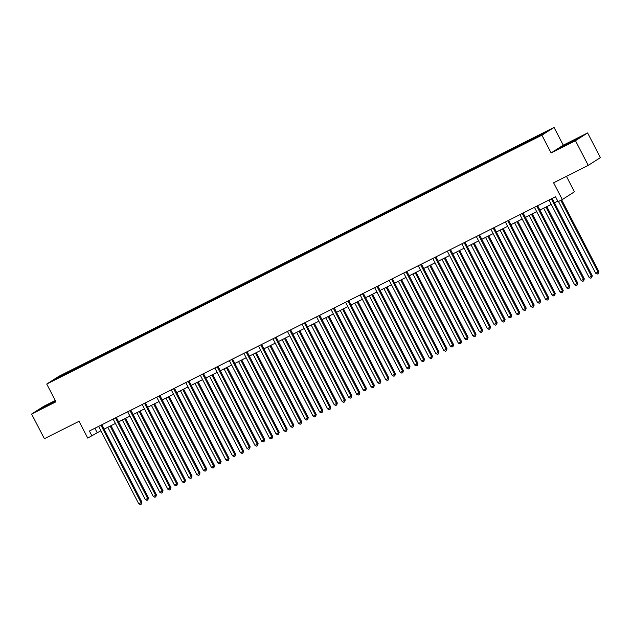 <?xml version="1.0" encoding="UTF-8"?>
<svg xmlns="http://www.w3.org/2000/svg" width="632" height="632" viewBox="0 0 632 632"><rect width="100%" height="100%" fill="white"/><g stroke="black" fill="none" stroke-linecap="round" stroke-linejoin="round"><path stroke-width="0.95" d="M587.61 132.941L563.262 145.186L551.112 152.936L575.468 140.699L587.61 132.941L600.4 157.613L588.258 165.363L553.608 182.782L562.306 199.554L574.448 191.796L566.438 176.336M575.468 140.699L588.258 165.363M55.276 400.498L43.742 406.297L31.6 414.047L44.39 438.719L79.032 421.307L87.722 438.079L100.891 430.755M554.051 127.427L58.895 376.293L46.744 384.051L541.908 135.177L554.051 127.427L563.262 145.186M75.579 369.08L75.484 368.424L76.583 367.729L76.93 368.401M59.606 377.114L58.997 376.712L75.484 368.424M80.24 366.742L80.138 366.086L81.236 365.383L76.583 367.729M80.138 366.086L91.111 360.422L91.458 361.101M94.768 359.442L94.666 358.786L95.764 358.083L91.111 360.422M94.666 358.786L105.639 353.122L105.986 353.802M109.296 352.135L109.194 351.487L110.292 350.784L105.639 353.122M109.194 351.487L120.167 345.822L120.515 346.494M123.825 344.835L123.722 344.179L124.82 343.484L120.167 345.822M123.722 344.179L134.695 338.515L135.043 339.194M138.353 337.535L138.25 336.88L139.348 336.177L134.695 338.515M138.25 336.88L149.223 331.215L149.571 331.895M152.881 330.236L152.778 329.58L153.876 328.877L149.223 331.215M152.778 329.58L163.751 323.916L164.099 324.595M167.409 322.928L167.306 322.281L168.404 321.577L163.751 323.916M167.306 322.281L178.279 316.616L178.627 317.288M181.937 315.629L181.834 314.973L182.932 314.27L178.279 316.616M181.834 314.973L192.807 309.309L193.155 309.988M196.465 308.329L196.362 307.673L197.46 306.97L192.807 309.309M196.362 307.673L207.335 302.009L207.683 302.688M210.993 301.022L210.891 300.374L211.989 299.671L207.335 302.009M210.891 300.374L221.864 294.71L222.211 295.389M225.521 293.722L225.419 293.066L226.517 292.371L221.864 294.71M225.419 293.066L236.392 287.41L236.739 288.081M240.049 286.422L239.947 285.767L241.045 285.064L236.392 287.41M239.947 285.767L250.92 280.102L251.267 280.782M254.578 279.123L254.475 278.467L255.573 277.764L250.92 280.102M254.475 278.467L265.448 272.803L265.796 273.482M269.106 271.815L269.003 271.168L270.101 270.464L265.448 272.803M269.003 271.168L279.976 265.503L280.324 266.175M283.626 264.516L283.531 263.86L284.629 263.157L279.976 265.503M283.531 263.86L294.504 258.196L294.852 258.875M298.154 257.216L298.059 256.56L299.157 255.857L294.504 258.196M298.059 256.56L309.032 250.896L309.38 251.576M312.682 249.917L312.587 249.261L313.685 248.558L309.032 250.896M312.587 249.261L323.56 243.597L323.908 244.276M327.21 242.609L327.115 241.953L328.213 241.258L323.56 243.597M327.115 241.953L338.088 236.297L338.436 236.968M341.738 235.309L341.643 234.654L342.742 233.951L338.088 236.297M341.643 234.654L352.617 228.989L352.964 229.669M356.266 228.01L356.172 227.354L357.27 226.651L352.617 228.989M356.172 227.354L367.137 221.69L367.492 222.369M370.794 220.702L370.7 220.055L371.798 219.351L367.137 221.69M370.7 220.055L381.665 214.39L382.02 215.062M385.322 213.403L385.228 212.747L386.326 212.044L381.665 214.39M385.228 212.747L396.193 207.083L396.548 207.762M399.851 206.103L399.756 205.447L400.854 204.744L396.193 207.083M399.756 205.447L410.721 199.783L411.077 200.463M414.379 198.804L414.284 198.148L415.382 197.445L410.721 199.783M414.284 198.148L425.249 192.484L425.605 193.163M428.907 191.496L428.812 190.84L429.91 190.145L425.249 192.484M428.812 190.84L439.777 185.184L440.133 185.855M443.435 184.196L443.34 183.541L444.438 182.838L439.777 185.184M443.34 183.541L454.305 177.876L454.661 178.556M457.963 176.897L457.868 176.241L458.966 175.538L454.305 177.876M457.868 176.241L468.833 170.577L469.189 171.256M472.491 169.589L472.396 168.941L473.494 168.238L468.833 170.577M472.396 168.941L483.362 163.277L483.717 163.949M487.019 162.29L486.924 161.634L488.023 160.939L483.362 163.277M486.924 161.634L497.89 155.97L498.245 156.649M501.547 154.99L501.453 154.334L502.551 153.631L497.89 155.97M501.453 154.334L512.418 148.67L512.773 149.35M516.075 147.69L515.981 147.035L517.079 146.332L512.418 148.67M515.981 147.035L526.946 141.37L527.301 142.05M530.604 140.383L530.509 139.735L531.607 139.032L526.946 141.37M530.509 139.735L546.988 131.448L541.806 134.758L524.22 143.74L112.78 350.539L53.815 380.022L58.997 376.712M562.306 199.554L558.072 201.679L555.512 196.75L89.404 431.016L91.964 435.946M90.107 361.781L90.013 361.125M104.635 354.481L104.541 353.825M119.164 347.173L119.069 346.526M133.692 339.874L133.597 339.218M148.22 332.574L148.125 331.918M162.748 325.275L162.653 324.619M177.276 317.967L177.181 317.319M191.804 310.668L191.701 310.012M206.332 303.368L206.23 302.712M220.86 296.06L220.758 295.413M235.388 288.761L235.286 288.105M249.917 281.461L249.814 280.805M264.445 274.162L264.342 273.506M278.973 266.854L278.87 266.206M293.501 259.555L293.398 258.899M308.029 252.255L307.926 251.599M322.557 244.947L322.454 244.3M337.085 237.648L336.982 236.992M351.613 230.348L351.51 229.693M366.141 223.049L366.039 222.393M380.669 215.741L380.567 215.093M395.197 208.442L395.095 207.786M409.726 201.142L409.623 200.486M424.254 193.842L424.151 193.187M438.782 186.535L438.679 185.879M453.31 179.235L453.207 178.58M467.838 171.936L467.735 171.28M482.366 164.628L482.263 163.98M496.894 157.329L496.792 156.673M511.422 150.029L511.32 149.373M525.95 142.729L525.848 142.074M551.112 152.936L541.908 135.177M31.6 414.047L55.956 401.81L46.744 384.051M104.083 429.152L115.419 423.456M118.611 421.852L129.947 416.156M133.139 414.545L144.475 408.849M147.667 407.245L159.003 401.549M162.195 399.945L173.531 394.25M176.723 392.638L188.06 386.942M191.251 385.338L202.588 379.642M205.779 378.039L217.116 372.343M220.307 370.739L231.644 365.043M234.835 363.432L246.172 357.736M249.363 356.132L260.7 350.436M263.892 348.832L275.228 343.137M278.42 341.525L289.756 335.829M292.948 334.225L304.284 328.529M307.476 326.926L318.812 321.23M322.004 319.626L333.341 313.93M336.532 312.319L347.869 306.623M351.06 305.019L362.397 299.323M365.588 297.719L376.925 292.024M380.116 290.412L391.453 284.716M394.645 283.112L405.981 277.416M409.173 275.813L420.509 270.117M423.701 268.513L435.037 262.817M438.229 261.206L449.565 255.51M452.757 253.906L464.093 248.21M467.285 246.606L478.614 240.911M481.813 239.307L493.142 233.603M496.341 231.999L507.67 226.303M510.869 224.7L522.198 219.004M525.397 217.4L536.726 211.704M539.926 210.093L551.254 204.397M554.454 202.793L557.779 201.126M94.903 428.251L97.162 432.628M559.083 148.354L580.713 136.986L559.083 148.354M55.442 400.83L38.497 410.002L55.727 401.367M551.349 198.843A1.114 1.043 -122.6 0 0 551.452 199.112L591.449 276.279L589.119 277.448L549.121 200.281A1.114 1.043 -122.6 0 0 548.955 200.044M552.202 198.416A1.114 1.043 -122.6 0 0 552.273 198.59L592.271 275.75L591.449 276.279L591.663 277.756L590.73 278.222L589.119 277.448M592.271 275.75L591.663 277.756M558.483 201.474L595.684 273.253L598.014 272.084L598.836 271.562L561.674 199.87M598.836 271.562L598.228 273.561L598.014 272.084L560.805 200.305M598.228 273.561L597.295 274.027L595.684 273.253M536.821 206.143A1.114 1.043 -122.6 0 0 536.923 206.411L576.921 283.578L574.591 284.748L534.593 207.588A1.114 1.043 -122.6 0 0 534.427 207.343M537.674 205.716A1.114 1.043 -122.6 0 0 537.745 205.89L577.743 283.057L576.921 283.578L577.135 285.056L576.202 285.522L574.591 284.748M577.743 283.057L577.135 285.056M522.293 213.442A1.114 1.043 -122.6 0 0 522.395 213.719L562.393 290.878L560.063 292.047L520.065 214.888A1.114 1.043 -122.6 0 0 519.899 214.643M523.146 213.016A1.114 1.043 -122.6 0 0 523.217 213.189L563.215 290.357L562.393 290.878L562.606 292.355L561.674 292.821L560.063 292.047M563.215 290.357L562.606 292.355M543.662 208.22L581.156 280.553L583.486 279.383L584.308 278.862L546.854 206.609M584.308 278.862L583.699 280.861L583.486 279.383L545.993 207.051M583.699 280.861L582.767 281.335L581.156 280.553M529.134 215.52L566.628 287.86L568.958 286.691L569.78 286.162L532.326 213.916M569.78 286.162L569.171 288.168L568.958 286.691L531.465 214.351M569.171 288.168L568.239 288.634L566.628 287.86M575.823 139.972L563.799 146.15M560.845 147.532L579.165 137.981M55.237 401.62L55.703 401.32M55.648 401.225L43.213 407.798M40.258 409.181L55.553 401.043M507.765 220.742A1.114 1.043 -122.6 0 0 507.867 221.018L547.865 298.178L545.534 299.355L505.537 222.188A1.114 1.043 -122.6 0 0 505.371 221.951M508.618 220.323A1.114 1.043 -122.6 0 0 508.689 220.497L548.687 297.656L547.865 298.178L548.078 299.655L547.146 300.129L545.534 299.355M548.687 297.656L548.078 299.655M514.606 222.82L552.099 295.16L554.43 293.991L555.252 293.469L517.798 221.216M555.252 293.469L554.643 295.468L554.43 293.991L516.937 221.65M554.643 295.468L553.711 295.934L552.099 295.16M493.237 228.049A1.114 1.043 -122.6 0 0 493.339 228.318L533.337 305.485L531.006 306.654L491.009 229.487A1.114 1.043 -122.6 0 0 490.843 229.25M494.09 227.623A1.114 1.043 -122.6 0 0 494.161 227.797L534.159 304.956L533.337 305.485L533.55 306.962L532.618 307.428L531.006 306.654M534.159 304.956L533.55 306.962M500.078 230.119L537.571 302.459L539.902 301.29L540.723 300.769L503.269 228.515M540.723 300.769L540.115 302.768L539.902 301.29L502.408 228.95M540.115 302.768L539.183 303.234L537.571 302.459M478.708 235.349A1.114 1.043 -122.6 0 0 478.811 235.625L518.809 312.785L516.478 313.954L476.481 236.795A1.114 1.043 -122.6 0 0 476.315 236.55M479.562 234.922A1.114 1.043 -122.6 0 0 479.633 235.096L519.63 312.263L518.809 312.785L519.022 314.262L518.09 314.728L516.478 313.954M519.63 312.263L519.022 314.262M485.55 237.427L523.043 309.767L526.195 308.068L488.741 235.823M526.195 308.068L525.587 310.067L525.374 308.59L487.88 236.257M525.587 310.067L524.655 310.541L523.043 309.767M464.18 242.648A1.114 1.043 -122.6 0 0 464.283 242.925L504.281 320.084L501.95 321.253L461.953 244.094A1.114 1.043 -122.6 0 0 461.794 243.857M465.034 242.222A1.114 1.043 -122.6 0 0 465.105 242.404L505.102 319.563L504.281 320.084L504.494 321.562L503.562 322.028L501.95 321.253M505.102 319.563L504.494 321.562M471.022 244.726L508.515 317.067L510.846 315.897L511.667 315.368L474.213 243.123M511.667 315.368L511.059 317.375L510.846 315.897L473.352 243.557M511.059 317.375L510.127 317.841L508.515 317.067M449.652 249.956A1.114 1.043 -122.6 0 0 449.755 250.225L489.753 327.392L487.422 328.561L447.424 251.394A1.114 1.043 -122.6 0 0 447.266 251.157M450.505 249.529A1.114 1.043 -122.6 0 0 450.577 249.703L490.574 326.863L489.753 327.392L489.966 328.861L489.034 329.335L487.422 328.561M490.574 326.863L489.966 328.861M456.494 252.026L493.987 324.366L496.317 323.197L497.139 322.675L459.685 250.422M497.139 322.675L496.531 324.674L496.317 323.197L458.824 250.857M496.531 324.674L495.599 325.14L493.987 324.366M435.124 257.256A1.114 1.043 -122.6 0 0 435.227 257.524L475.224 334.691L472.894 335.861L432.896 258.701A1.114 1.043 -122.6 0 0 432.738 258.456M435.977 256.829A1.114 1.043 -122.6 0 0 436.048 257.003L476.046 334.17L475.224 334.691L475.438 336.169L474.506 336.635L472.894 335.861M476.046 334.17L475.438 336.169M441.966 259.333L479.459 331.666L481.789 330.497L482.611 329.975L445.157 257.722M482.611 329.975L482.003 331.974L481.789 330.497L444.296 258.156M482.003 331.974L481.071 332.44L479.459 331.666M420.596 264.555A1.114 1.043 -122.6 0 0 420.699 264.832L460.696 341.991L458.366 343.16L418.368 266.001A1.114 1.043 -122.6 0 0 418.21 265.756M421.449 264.129A1.114 1.043 -122.6 0 0 421.52 264.302L461.518 341.47L460.696 341.991L460.91 343.468L459.978 343.934L458.366 343.16M461.518 341.47L460.91 343.468M406.068 271.855A1.114 1.043 -122.6 0 0 406.171 272.131L446.168 349.291L443.838 350.468L403.84 273.3A1.114 1.043 -122.6 0 0 403.682 273.063M406.921 271.428A1.114 1.043 -122.6 0 0 406.992 271.61L446.99 348.769L446.168 349.291L446.382 350.768L445.449 351.242L443.838 350.468M446.99 348.769L446.382 350.768M391.54 279.162A1.114 1.043 -122.6 0 0 391.643 279.431L431.64 356.598L429.31 357.767L389.312 280.6A1.114 1.043 -122.6 0 0 389.154 280.363M392.393 278.736A1.114 1.043 -122.6 0 0 392.464 278.91L432.462 356.069L431.64 356.598L431.853 358.075L430.921 358.542L429.31 357.767M432.462 356.069L431.853 358.075M377.012 286.462A1.114 1.043 -122.6 0 0 377.114 286.738L417.112 363.898L414.782 365.067L374.792 287.908A1.114 1.043 -122.6 0 0 374.626 287.663M377.865 286.035A1.114 1.043 -122.6 0 0 377.936 286.209L417.934 363.376L417.112 363.898L417.325 365.375L416.393 365.841L414.782 365.067M417.934 363.376L417.325 365.375M362.484 293.762A1.114 1.043 -122.6 0 0 362.586 294.038L402.584 371.197L400.253 372.367L360.264 295.207A1.114 1.043 -122.6 0 0 360.098 294.962M363.337 293.335A1.114 1.043 -122.6 0 0 363.408 293.517L403.406 370.676L402.584 371.197L402.797 372.675L401.865 373.141L400.253 372.367M403.406 370.676L402.797 372.675M347.956 301.069A1.114 1.043 -122.6 0 0 348.058 301.338L388.056 378.505L385.725 379.674L345.736 302.507A1.114 1.043 -122.6 0 0 345.57 302.27M348.809 300.642A1.114 1.043 -122.6 0 0 348.88 300.816L388.877 377.976L388.056 378.505L388.269 379.974L387.337 380.448L385.725 379.674M388.877 377.976L388.269 379.974M333.427 308.369A1.114 1.043 -122.6 0 0 333.53 308.637L373.528 385.804L371.205 386.974L331.208 309.814A1.114 1.043 -122.6 0 0 331.042 309.569M334.281 307.942A1.114 1.043 -122.6 0 0 334.352 308.116L374.349 385.275L373.528 385.804L373.741 387.282L372.809 387.748L371.205 386.974M374.349 385.275L373.741 387.282M318.907 315.668A1.114 1.043 -122.6 0 0 319.002 315.945L359 393.104L356.677 394.273L316.679 317.114A1.114 1.043 -122.6 0 0 316.514 316.869M319.752 315.242A1.114 1.043 -122.6 0 0 319.824 315.415L359.821 392.583L359 393.104L359.213 394.581L358.281 395.047L356.677 394.273M359.821 392.583L359.213 394.581M304.379 322.968A1.114 1.043 -122.6 0 0 304.474 323.244L344.472 400.404L342.149 401.573L302.151 324.413A1.114 1.043 -122.6 0 0 301.985 324.177M305.224 322.541A1.114 1.043 -122.6 0 0 305.296 322.723L345.293 399.882L344.472 400.404L344.685 401.881L343.753 402.355L342.149 401.573M345.293 399.882L344.685 401.881M289.851 330.275A1.114 1.043 -122.6 0 0 289.946 330.544L329.943 407.711L327.621 408.88L287.623 331.713A1.114 1.043 -122.6 0 0 287.457 331.476M290.696 329.849A1.114 1.043 -122.6 0 0 290.767 330.023L330.765 407.182L329.943 407.711L330.157 409.188L329.225 409.654L327.621 408.88M330.765 407.182L330.157 409.188M427.437 266.633L464.931 338.973L467.261 337.804L468.083 337.275L430.629 265.029M468.083 337.275L467.475 339.281L467.261 337.804L429.768 265.464M467.475 339.281L466.542 339.747L464.931 338.973M412.909 273.933L450.403 346.273L452.733 345.104L453.555 344.582L416.101 272.329M453.555 344.582L452.947 346.581L452.733 345.104L415.24 272.763M452.947 346.581L452.014 347.047L450.403 346.273M398.381 281.232L435.875 353.572L438.205 352.403L439.027 351.882L401.573 279.628M439.027 351.882L438.418 353.88L438.205 352.403L400.712 280.063M438.418 353.88L437.486 354.347L435.875 353.572M383.853 288.54L421.347 360.88L424.499 359.181L387.045 286.928M424.499 359.181L423.89 361.18L423.677 359.703L386.184 287.37M423.89 361.18L422.958 361.654L421.347 360.88M369.325 295.839L406.826 368.18L409.971 366.481L372.517 294.236M409.971 366.481L409.362 368.488L409.149 367.01L371.656 294.67M409.362 368.488L408.43 368.954L406.826 368.18M354.797 303.139L392.298 375.479L395.442 373.788L357.988 301.535M395.442 373.788L394.834 375.787L394.621 374.31L357.127 301.97M394.834 375.787L393.902 376.253L392.298 375.479M340.269 310.446L377.77 382.779L380.093 381.61L380.914 381.088L343.46 308.835M380.914 381.088L380.306 383.087L380.093 381.61L342.599 309.269M380.306 383.087L379.374 383.553L377.77 382.779M325.741 317.746L363.242 390.086L366.386 388.388L328.94 316.142M366.386 388.388L365.778 390.386L365.565 388.917L328.071 316.577M365.778 390.386L364.846 390.86L363.242 390.086M311.213 325.046L348.714 397.386L351.858 395.695L314.412 323.442M351.858 395.695L351.25 397.694L351.037 396.217L313.543 323.876M351.25 397.694L350.318 398.16L348.714 397.386M296.685 332.345L334.186 404.685L337.33 402.995L299.884 330.741M337.33 402.995L336.722 404.993L336.508 403.516L299.015 331.176M336.722 404.993L335.79 405.46L334.186 404.685M275.323 337.575A1.114 1.043 -122.6 0 0 275.418 337.851L315.415 415.011L313.093 416.18L273.095 339.021A1.114 1.043 -122.6 0 0 272.929 338.776M276.168 337.148A1.114 1.043 -122.6 0 0 276.239 337.322L316.237 414.489L315.415 415.011L315.629 416.488L314.697 416.954L313.093 416.18M316.237 414.489L315.629 416.488M282.156 339.653L319.658 411.993L322.802 410.294L285.356 338.041M322.802 410.294L322.194 412.293L321.98 410.816L284.487 338.483M322.194 412.293L321.261 412.767L319.658 411.993M260.795 344.875A1.114 1.043 -122.6 0 0 260.89 345.151L300.887 422.31L298.565 423.479L258.567 346.32A1.114 1.043 -122.6 0 0 258.401 346.075M261.64 344.448A1.114 1.043 -122.6 0 0 261.711 344.622L301.709 421.789L300.887 422.31L301.101 423.788L300.168 424.254L298.565 423.479M301.709 421.789L301.101 423.788M267.628 346.952L305.13 419.293L308.274 417.594L270.828 345.349M308.274 417.594L307.666 419.601L307.452 418.123L269.959 345.783M307.666 419.601L306.733 420.067L305.13 419.293M246.267 352.182A1.114 1.043 -122.6 0 0 246.362 352.451L286.359 429.61L284.037 430.787L244.039 353.62A1.114 1.043 -122.6 0 0 243.873 353.383M247.112 351.755A1.114 1.043 -122.6 0 0 247.183 351.929L287.181 429.089L286.359 429.61L286.572 431.087L285.64 431.561L284.037 430.787M287.181 429.089L286.572 431.087M253.1 354.252L290.602 426.592L293.746 424.902L256.3 352.648M293.746 424.902L293.137 426.9L292.924 425.423L255.431 353.083M293.137 426.9L292.205 427.366L290.602 426.592M231.739 359.482A1.114 1.043 -122.6 0 0 231.833 359.75L271.831 436.917L269.508 438.087L229.511 360.919A1.114 1.043 -122.6 0 0 229.345 360.682M232.584 359.055A1.114 1.043 -122.6 0 0 232.655 359.229L272.653 436.388L271.831 436.917L272.044 438.395L271.112 438.861L269.508 438.087M272.653 436.388L272.044 438.395M238.572 361.559L276.073 433.892L278.396 432.723L279.218 432.201L241.772 359.948M279.218 432.201L278.609 434.2L278.396 432.723L240.903 360.382M278.609 434.2L277.677 434.666L276.073 433.892M217.21 366.781A1.114 1.043 -122.6 0 0 217.305 367.058L257.303 444.217L254.98 445.386L214.983 368.227A1.114 1.043 -122.6 0 0 214.817 367.982M218.056 366.355A1.114 1.043 -122.6 0 0 218.127 366.528L258.125 443.696L257.303 444.217L257.516 445.694L256.584 446.16L254.98 445.386M258.125 443.696L257.516 445.694M224.044 368.859L261.545 441.199L264.69 439.501L227.243 367.255M264.69 439.501L264.081 441.499L263.868 440.03L226.375 367.69M264.081 441.499L263.149 441.973L261.545 441.199M202.682 374.081A1.114 1.043 -122.6 0 0 202.777 374.357L242.775 451.517L240.452 452.686L200.455 375.527A1.114 1.043 -122.6 0 0 200.289 375.29M203.528 373.654A1.114 1.043 -122.6 0 0 203.599 373.836L243.597 450.995L242.775 451.517L242.988 452.994L242.056 453.46L240.452 452.686M243.597 450.995L242.988 452.994M209.516 376.159L247.017 448.499L250.161 446.8L212.715 374.555M250.161 446.8L249.553 448.807L249.34 447.33L211.846 374.989M249.553 448.807L248.621 449.273L247.017 448.499M188.154 381.388A1.114 1.043 -122.6 0 0 188.249 381.657L228.247 458.824L225.924 459.993L185.927 382.826A1.114 1.043 -122.6 0 0 185.761 382.589M189 380.962A1.114 1.043 -122.6 0 0 189.071 381.136L229.068 458.295L228.247 458.824L228.46 460.301L227.528 460.768L225.924 459.993M229.068 458.295L228.46 460.301M194.988 383.458L232.489 455.798L235.633 454.108L198.187 381.854M235.633 454.108L235.025 456.107L234.812 454.629L197.318 382.289M235.025 456.107L234.093 456.573L232.489 455.798M173.626 388.688A1.114 1.043 -122.6 0 0 173.721 388.957L213.719 466.124L211.396 467.293L171.398 390.134A1.114 1.043 -122.6 0 0 171.233 389.889M174.471 388.261A1.114 1.043 -122.6 0 0 174.543 388.435L214.54 465.602L213.719 466.124L213.932 467.601L213 468.067L211.396 467.293M214.54 465.602L213.932 467.601M180.46 390.766L217.961 463.098L220.284 461.929L221.105 461.407L183.659 389.154M221.105 461.407L220.497 463.406L220.284 461.929L182.79 389.596M220.497 463.406L219.565 463.88L217.961 463.098M159.098 395.988A1.114 1.043 -122.6 0 0 159.193 396.264L199.191 473.423L196.868 474.593L156.87 397.433A1.114 1.043 -122.6 0 0 156.704 397.188M159.943 395.561A1.114 1.043 -122.6 0 0 160.015 395.735L200.012 472.902L199.191 473.423L199.404 474.901L198.472 475.367L196.868 474.593M200.012 472.902L199.404 474.901M165.932 398.065L203.433 470.406L206.577 468.707L169.131 396.462M206.577 468.707L205.969 470.714L205.756 469.236L168.262 396.896M205.969 470.714L205.037 471.18L203.433 470.406M144.57 403.295A1.114 1.043 -122.6 0 0 144.665 403.564L184.662 480.723L182.34 481.9L142.342 404.733A1.114 1.043 -122.6 0 0 142.176 404.496M145.415 402.868A1.114 1.043 -122.6 0 0 145.486 403.042L185.484 480.202L184.662 480.723L184.876 482.2L183.944 482.674L182.34 481.9M185.484 480.202L184.876 482.2M151.404 405.365L188.905 477.705L192.049 476.014L154.603 403.761M192.049 476.014L191.441 478.013L191.227 476.536L153.734 404.196M191.441 478.013L190.516 478.479L188.905 477.705M130.042 410.595A1.114 1.043 -122.6 0 0 130.145 410.863L170.134 488.03L167.812 489.2L127.814 412.032A1.114 1.043 -122.6 0 0 127.648 411.795M130.887 410.168A1.114 1.043 -122.6 0 0 130.958 410.342L170.956 487.501L170.134 488.03L170.348 489.508L169.416 489.974L167.812 489.2M170.956 487.501L170.348 489.508M136.875 412.672L174.377 485.005L176.699 483.836L177.521 483.314L140.075 411.061M177.521 483.314L176.913 485.313L176.699 483.836L139.206 411.495M176.913 485.313L175.988 485.779L174.377 485.005M115.514 417.894A1.114 1.043 -122.6 0 0 115.617 418.171L155.606 495.33L153.284 496.499L113.286 419.34A1.114 1.043 -122.6 0 0 113.12 419.095M116.359 417.468A1.114 1.043 -122.6 0 0 116.43 417.641L156.428 494.809L155.606 495.33L155.82 496.807L154.895 497.273L153.284 496.499M156.428 494.809L155.82 496.807M122.347 419.972L159.849 492.312L162.993 490.614L125.547 418.368M162.993 490.614L162.385 492.612L162.179 491.135L124.678 418.803M162.385 492.612L161.46 493.086L159.849 492.312M100.986 425.194A1.114 1.043 -122.6 0 0 101.088 425.47L141.078 502.63L138.756 503.799L98.758 426.639A1.114 1.043 -122.6 0 0 98.592 426.403M101.831 424.767A1.114 1.043 -122.6 0 0 101.902 424.949L141.9 502.108L141.078 502.63L141.292 504.107L140.367 504.573L138.756 503.799M141.9 502.108L141.292 504.107M107.819 427.272L145.321 499.612L148.465 497.913L111.019 425.668M148.465 497.913L147.856 499.92L147.651 498.443L110.15 426.102M147.856 499.92L146.932 500.386L145.321 499.612M551.452 199.112L552.273 198.59M536.923 206.411L537.745 205.89M522.395 213.719L523.217 213.189M507.867 221.018L508.689 220.497M493.339 228.318L494.161 227.797M478.811 235.625L479.633 235.096M464.283 242.925L465.105 242.404M449.755 250.225L450.577 249.703M435.227 257.524L436.048 257.003M420.699 264.832L421.52 264.302M406.171 272.131L406.992 271.61M391.643 279.431L392.464 278.91M377.114 286.738L377.936 286.209M362.586 294.038L363.408 293.517M348.058 301.338L348.88 300.816M333.53 308.637L334.352 308.116M319.002 315.945L319.824 315.415M304.474 323.244L305.296 322.723M289.946 330.544L290.767 330.023M275.418 337.851L276.239 337.322M260.89 345.151L261.711 344.622M246.362 352.451L247.183 351.929M231.833 359.75L232.655 359.229M217.305 367.058L218.127 366.528M202.777 374.357L203.599 373.836M188.249 381.657L189.071 381.136M173.721 388.957L174.543 388.435M159.193 396.264L160.015 395.735M144.665 403.564L145.486 403.042M130.145 410.863L130.958 410.342M115.617 418.171L116.43 417.641M101.088 425.47L101.902 424.949"/></g></svg>
